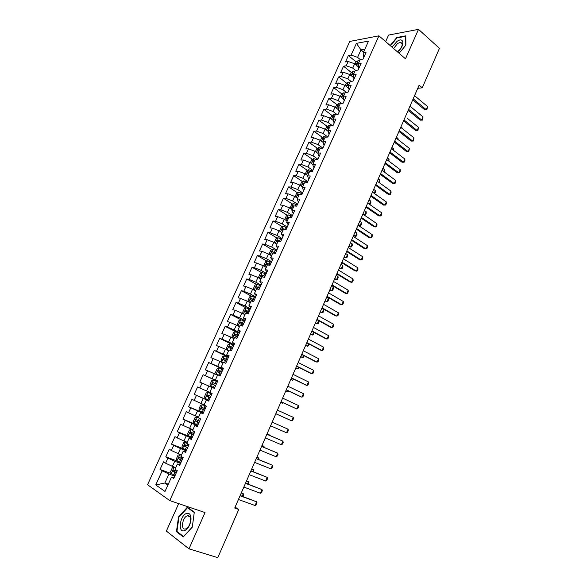 <?xml version="1.0" encoding="UTF-8"?>
<svg xmlns="http://www.w3.org/2000/svg" width="587" height="587" viewBox="0 0 587 587"><rect width="100%" height="100%" fill="white"/><g stroke="black" fill="none" stroke-linecap="round" stroke-linejoin="round"><path stroke-width="0.88" d="M178.668 503.617L166.363 531.081L188.992 548.86L217.799 557.65L238.77 509.465L235.101 507.117M349.757 41.45L147.557 484.723L169.746 500.586L378.945 35.822L349.757 41.45M378.945 35.822L405.492 58.803L418.509 29.35L388.579 35.073L385.644 41.618M363.58 52.06L360.968 49.88L356.419 43.357L351.099 55.075L348.377 55.538L345.472 61.929L348.179 61.488L346.235 65.773L343.527 66.199L340.607 72.619L343.307 72.223L341.348 76.53L338.655 76.912L335.72 83.361L338.398 83.009L336.432 87.338L333.761 87.676L330.811 94.155L333.475 93.847L331.501 98.198L328.837 98.491L325.873 105L328.529 104.743L326.541 109.116L323.892 109.358L320.913 115.903L323.554 115.69L321.559 120.078L318.924 120.276L315.931 126.858L318.55 126.689L316.547 131.099L313.928 131.253L310.927 137.864L313.531 137.74L311.514 142.179L308.916 142.281L305.893 148.922L308.483 148.849L306.458 153.302L303.868 153.361L300.83 160.038L303.413 160.009L301.373 164.485L298.805 164.499L295.753 171.206L298.313 171.228L296.266 175.726L293.713 175.689L290.646 182.425L293.192 182.498L291.137 187.026L288.591 186.93L285.509 193.71L288.041 193.827L285.979 198.377L283.455 198.237L280.351 205.046L282.868 205.215L280.791 209.779L278.282 209.596L275.171 216.434L277.666 216.654L275.582 221.248L273.094 221.005L269.961 227.881L272.441 228.152L270.343 232.768L267.87 232.481L264.73 239.386L267.188 239.709L265.082 244.346L262.624 244.009L259.469 250.95L261.912 251.324L259.792 255.983L257.355 255.594L254.178 262.572L256.607 262.998L254.479 267.687L252.058 267.239L248.866 274.254L251.273 274.731L249.137 279.441L246.731 278.942L243.524 285.994L245.916 286.522L243.766 291.255L241.374 290.704L238.153 297.792L240.531 298.372L238.366 303.134L235.996 302.525L232.76 309.65L235.116 310.288L232.944 315.072L230.596 314.412L227.338 321.566L229.678 322.263L227.492 327.069L225.159 326.35L221.886 333.548L224.205 334.297L222.011 339.125L219.699 338.354L216.405 345.589L218.709 346.389L216.5 351.246L214.204 350.424L210.902 357.688L213.184 358.547L210.968 363.434L208.686 362.546L205.362 369.854L207.629 370.771L205.399 375.68L203.146 374.741L199.8 382.078L202.045 383.054L199.807 387.985L197.57 386.987L194.209 394.369L196.44 395.403L194.187 400.363L191.964 399.307L188.588 406.725L190.797 407.818L188.53 412.8L186.328 411.685L182.939 419.14L185.125 420.292L182.85 425.304L180.671 424.13L177.259 431.621L179.424 432.832L177.142 437.873L174.977 436.633L171.551 444.176L173.701 445.445L171.397 450.508L169.254 449.209L165.813 456.789L167.941 458.117L165.622 463.209L163.509 461.852L160.038 469.468L171.228 473.518L175.102 475.47M356.419 43.357L368.548 41.083L363.155 53.006L363.39 56.389L364.013 56.91M310.369 162.775L311.748 159.723L313.722 158.6L317.552 159.855L320.649 153.002L317.941 153.06L319.988 148.518L322.703 148.438L325.785 141.606L323.063 141.716L325.103 137.197L327.839 137.072L330.899 130.277L328.162 130.439L330.195 125.941L332.939 125.765L335.991 119L333.233 119.212L335.258 114.736L338.017 114.509L341.054 107.788L338.281 108.037L340.299 103.583L343.072 103.312L346.095 96.62L343.307 96.921L345.31 92.489L348.098 92.174L351.107 85.511L348.304 85.863L350.3 81.454L353.103 81.087L356.096 74.461L353.279 74.857L355.26 70.469L358.085 70.058L361.056 63.462L358.231 63.902L360.205 59.536L363.037 59.082L365.995 52.522L363.155 53.006M317.552 159.862L314.852 159.891L312.79 164.455L309.98 162.504L307.948 166.994L312.82 170.347M168.278 484.209L164.874 483.013L155.746 484.95L165.006 491.458L171.514 477.055L173.723 478.522L177.274 470.664L175.043 469.24L177.391 464.038L179.629 465.44L183.159 457.625L180.906 456.268L183.247 451.095L185.499 452.43L189.007 444.66L186.739 443.361L189.065 438.218L191.34 439.487L194.833 431.761L192.543 430.52L194.855 425.406L197.151 426.617L200.622 418.927L198.311 417.753L200.615 412.668L202.933 413.813L206.382 406.16L204.056 405.052L206.338 399.996L208.678 401.075L212.112 393.466L209.764 392.424L212.039 387.383L214.394 388.411L217.814 380.838L215.444 379.855L217.704 374.844L220.088 375.805L223.486 368.276L221.094 367.352L223.346 362.37L225.746 363.272L229.121 355.781L226.714 354.915L228.952 349.962L231.373 350.806L234.734 343.351L232.305 342.544L234.529 337.613L236.965 338.398L240.31 330.987L237.867 330.239L240.083 325.337L242.534 326.064L245.865 318.69L243.4 318L245.601 313.12L248.074 313.788L251.39 306.451L248.903 305.82L251.097 300.962L253.591 301.579L256.879 294.285L254.376 293.705L256.556 288.877L259.072 289.428L262.345 282.171L259.821 281.65L261.993 276.844L264.524 277.343L267.782 270.123L265.243 269.66L267.401 264.884L269.947 265.324L273.19 258.141L270.636 257.73L272.779 252.975L275.347 253.364L278.576 246.217L276 245.865L278.135 241.132L280.718 241.47L283.925 234.36L281.334 234.052L283.462 229.348L286.06 229.627L289.252 222.554L286.639 222.304L288.76 217.623L291.379 217.85L294.549 210.814L291.922 210.616L294.028 205.956L296.662 206.132L299.825 199.132L297.183 198.986L299.275 194.356L301.923 194.48L305.071 187.51L302.408 187.422L304.492 182.806L307.162 182.88L310.288 175.953L307.61 175.909L309.687 171.316L312.372 171.338L315.483 164.448L312.79 164.455L313.443 167.001L314.118 167.464M155.746 484.95L162.144 470.862L160.038 469.468M417.761 88.314L422.258 87.823L419.133 85.166L234.705 508.034L238.77 509.465M175.784 467.604L172.409 466.364L174.721 461.265L180.539 463.429M165.622 463.209L172.409 466.364M167.941 458.117L174.721 461.265M171.514 477.055L174.273 477.304M181.522 454.903L178.177 453.634L180.473 448.556L186.248 450.787M171.397 450.508L178.177 453.634M173.701 445.445L180.473 448.556M177.391 464.038L180.092 464.412M187.231 442.275L183.907 440.969L186.189 435.921L191.927 438.203M177.142 437.873L183.907 440.969M179.424 432.832L186.189 435.921M183.247 451.095L185.881 451.586M192.91 429.706L189.608 428.371L191.883 423.352L197.577 425.685M182.85 425.304L189.608 428.371M185.125 420.292L191.883 423.352M189.065 438.218L191.641 438.827M198.56 417.21L195.28 415.838L197.548 410.849L203.19 413.233M188.53 412.8L195.28 415.838M190.797 407.818L197.548 410.849M194.855 425.406L197.371 426.14M204.181 404.773L200.93 403.372L203.175 398.404L208.781 400.84M194.187 400.363L200.93 403.372M196.44 395.403L203.175 398.404M200.615 412.668L203.065 413.512M209.772 392.402L206.543 390.971L208.781 386.033L212.002 387.471M199.807 387.985L206.543 390.971M202.045 383.054L208.781 386.033M206.338 399.996L208.73 400.958M217.674 381.154L212.127 378.637L214.358 373.721L217.55 375.188M205.399 375.68L212.127 378.637M207.629 370.771L214.358 373.721M223.185 368.93L217.682 366.361L219.898 361.467L223.075 362.971M210.968 363.434L217.682 366.361M213.184 358.547L219.898 361.467M215.444 379.855L217.74 381M228.673 356.771L223.214 354.152L225.415 349.287L228.563 350.813M216.5 351.246L223.214 354.152M218.709 346.389L225.415 349.287M221.094 367.352L223.331 368.614M234.14 344.672L228.71 342.001L230.904 337.165L234.03 338.721M222.011 339.125L228.71 342.001M224.205 334.297L230.904 337.165M226.714 354.915L228.893 356.287M239.569 332.638L234.184 329.916L236.363 325.103L239.467 326.688M227.492 327.069L234.184 329.916M229.678 322.263L236.363 325.103M232.305 342.544L234.426 344.033M244.977 320.663L239.628 317.897L241.8 313.106L244.882 314.713M232.944 315.072L239.628 317.897M235.116 310.288L241.8 313.106M237.867 330.239L239.929 331.831M250.348 308.747L245.043 305.93L247.2 301.168L250.26 302.804M238.366 303.134L245.043 305.93M240.531 298.372L247.2 301.168M243.4 318L245.41 319.702M255.705 296.897L250.436 294.028L252.579 289.288L255.616 290.954M243.766 291.255L250.436 294.028M245.916 286.522L252.579 289.288M248.903 305.82L250.854 307.625M261.024 285.099L255.793 282.186L257.928 277.468L260.944 279.163M249.137 279.441L255.793 282.186M251.273 274.731L257.928 277.468M254.376 293.705L256.277 295.621M266.322 273.366L261.127 270.409L263.255 265.713L266.249 267.43M254.479 267.687L261.127 270.409M256.607 262.998L263.255 265.713M259.821 281.65L261.67 283.668M271.59 261.692L266.432 258.684L268.553 254.01L271.524 255.763M259.792 255.983L266.432 258.684M261.912 251.324L268.553 254.01M265.243 269.66L267.034 271.781M276.837 250.069L271.715 247.024L273.821 242.372L276.77 244.148M265.082 244.346L271.715 247.024M267.188 239.709L273.821 242.372M270.636 257.73L272.375 259.953M282.053 238.513L276.969 235.416L279.067 230.794L281.995 232.591M270.343 232.768L276.969 235.416M272.441 228.152L279.067 230.794M276 245.865L277.68 248.191M287.241 227.008L282.2 223.867L284.284 219.267L287.19 221.094M275.582 221.248L282.2 223.867M277.666 216.654L284.284 219.267M281.334 234.052L282.971 236.48M292.407 215.561L287.395 212.384L289.472 207.805L292.363 209.654M280.791 209.779L287.395 212.384M282.868 205.215L289.472 207.805M286.639 222.304L288.224 224.836M297.55 204.173L292.575 200.952L294.637 196.396L297.506 198.267M285.979 198.377L292.575 200.952M288.041 193.827L294.637 196.396M291.922 210.616L292.766 212.802L293.456 213.242M302.665 192.844L297.726 189.572L299.774 185.037L302.628 186.937M291.137 187.026L297.726 189.572M293.192 182.498L299.774 185.037M297.183 198.986L297.976 201.268L298.658 201.715M307.749 181.566L302.848 178.257L304.888 173.745L307.698 175.652M296.266 175.726L302.848 178.257M298.313 171.228L304.888 173.745M302.408 187.422L303.156 189.784L303.839 190.239M301.373 164.485L307.948 166.994M303.413 160.009L309.98 162.504M307.61 175.909L308.314 178.367L308.989 178.822M317.853 159.18L313.025 155.79L315.043 151.321L318.022 153.42M306.458 153.302L313.025 155.79M308.483 148.849L315.043 151.321M322.872 148.071L318.073 144.637L320.084 140.19L323.217 142.45M311.514 142.179L318.073 144.637M313.531 137.74L320.084 140.19M317.941 153.06L318.55 155.694L319.218 156.164M327.862 137.013L323.092 133.535L325.095 129.111L328.368 131.517M316.547 131.099L323.092 133.535M318.55 126.689L325.095 129.111M323.063 141.716L323.635 144.439L324.295 144.916M332.528 125.787L328.096 122.492L330.085 118.09L333.475 120.629M321.559 120.078L328.096 122.492M323.554 115.69L330.085 118.09M328.162 130.439L328.691 133.242L329.344 133.726M337.129 114.582L333.071 111.508L335.052 107.127L338.545 109.784M326.541 109.116L333.071 111.508M328.529 104.743L335.052 107.127M333.233 119.212L333.717 122.103L334.37 122.588M341.744 103.444L338.024 100.568L339.998 96.209L343.578 98.99M331.501 98.198L338.024 100.568M333.475 93.847L339.998 96.209M338.281 108.037L338.728 111.016L339.374 111.508M346.367 92.372L342.947 89.686L344.914 85.35L348.575 88.248M336.432 87.338L342.947 89.686M338.398 83.009L344.914 85.35M343.307 96.921L343.711 99.981L344.349 100.48M350.989 81.366L347.849 78.856L349.808 74.542L353.543 77.55M341.348 76.53L347.849 78.856M343.307 72.223L349.808 74.542M348.304 85.863L348.663 89.004L349.302 89.51M355.605 70.418L352.728 68.077L354.673 63.785L358.481 66.896M346.235 65.773L352.728 68.077M348.179 61.488L354.673 63.785M353.279 74.857L353.594 78.078L354.232 78.592M360.22 59.536L357.586 57.357L360.968 49.88L364.879 49.191M351.099 55.075L357.586 57.357M358.231 63.902L358.503 67.212L359.134 67.725M418.509 29.35L439.443 48.339L422.258 87.823M188.992 548.86L205.024 512.568L169.746 500.586M174.794 476.145L168.939 474.032L164.874 483.013L167.889 485.075M162.144 470.862L168.939 474.032M399.116 53.278L405.881 45.133L405.793 35.836L396.797 37.502L390.172 45.537M194.304 512.121L187.348 507.227L178.529 516.942L176.445 531.683L183.276 536.951L192.331 527.097L194.304 512.121M348.377 55.538L356.148 61.921M343.527 66.199L351.378 72.531M338.655 76.912L346.579 83.2M333.761 87.676L341.766 93.92M328.837 98.491L336.931 104.691M323.892 109.358L332.073 115.514M318.924 120.276L327.194 126.388M313.928 131.253L322.292 137.321M308.916 142.281L317.369 148.306M303.868 153.361L312.423 159.341M298.805 164.499L307.456 170.428M293.713 175.689L302.466 181.574M288.591 186.93L297.455 192.771M283.455 198.237L292.421 204.027M278.282 209.596L287.366 215.334M273.094 221.005L282.288 226.707M267.87 232.481L277.189 238.124M262.624 244.009L272.06 249.607M257.355 255.594L266.916 261.149M252.058 267.239L261.751 272.742M246.731 278.942L256.563 284.401M241.374 290.704L251.353 296.112M235.996 302.525L246.122 307.889M230.596 314.412L240.956 319.768M225.159 326.35L236.451 332.051M219.699 338.354L233.516 345.156M214.204 350.424L228.46 357.256M208.686 362.546L223.045 369.252M203.146 374.741L217.601 381.308M194.209 394.369L208.833 400.73M188.588 406.725L203.322 412.947M182.939 419.14L197.775 425.23M177.259 431.621L192.206 437.579M171.551 444.176L184.039 448.996M165.813 456.789L177.245 461.059M397.223 37.876L396.797 37.502M177.788 532.108L176.445 531.683M179.013 517.096L178.529 516.942M414.554 95.652L427.534 106.511L426.896 109.71L424.709 109.74L412.749 99.805M427.534 106.511L426.191 109.622L413.182 98.807M426.896 109.71L424.709 109.74M357.997 66.507L358.466 66.713M355.04 64.086L355.964 62.031L357.989 60.725L359.589 60.887M358.679 62.912L357.762 62.743L357.109 64.005L358.261 64.24M408.068 110.525L408.647 110.994M409.968 106.174L423.044 116.908L422.405 120.115L420.211 120.137L408.163 110.312M423.044 116.908L421.686 120.041L408.589 109.336M422.405 120.115L420.211 120.137M406.952 118.024L418.524 127.364L417.893 130.556L415.691 130.585L403.562 120.863M418.524 127.364L417.166 130.512L403.973 119.924M417.893 130.556L415.691 130.585M353.095 77.191L353.528 77.374M350.175 74.835L351.151 72.678L353.169 71.387L354.768 71.57M353.844 73.602L352.926 73.426L352.288 74.696L353.286 74.894M348.164 87.918L348.561 88.087M345.281 85.643L346.308 83.376L348.318 82.107L349.918 82.305M348.994 84.345L348.076 84.161L347.438 85.445L348.407 85.643M402.337 128.634L402.506 128.237L400.899 126.961M402.506 128.237L402.528 128.788M397.502 51.883C405.001 46.41 404.355 35.998 396.959 41.45L392.05 47.165M397.384 51.781L397.692 51.575C402.344 47.187 403.335 44.098 400.679 42.308L397.678 43.387L393.598 48.508M390.465 45.793L396.959 37.92L405.668 36.313L405.749 45.287M184.355 530.729C187.4 529.467 189.528 526.348 190.753 521.388L191.017 519.238C190.995 514.814 189.564 512.869 186.725 513.398C180.011 515.026 177.457 533.04 184.355 530.729M185.624 528.916L185.712 528.894C187.972 527.882 189.557 525.541 190.452 521.865L190.658 520.236C190.643 516.89 189.557 515.408 187.407 515.804L187.385 515.812C182.293 517.081 180.407 530.692 185.624 528.916M178.954 517.162L187.495 507.755L194.238 512.495L192.323 527.001L183.562 536.547L176.929 531.448L178.954 517.162M188.647 508.144L187.495 507.755M400.73 127.357L413.982 137.864L413.358 141.049L411.157 141.078L398.94 131.459M413.982 137.864L412.617 141.027L399.336 130.556M413.358 141.049L411.157 141.078M396.078 138.026L409.425 148.416L408.801 151.593L406.593 151.622L394.295 142.113M409.425 148.416L408.053 151.593L394.677 141.24M408.801 151.593L406.593 151.622M340.365 96.503L341.443 94.125L343.446 92.878L345.039 93.084M344.114 95.145L343.197 94.947L342.573 96.239L343.527 96.444M397.692 139.288L398.03 138.503L396.416 137.248M398.03 138.503L398.089 139.589M335.426 107.414L336.549 104.926L338.552 103.694L340.144 103.921M339.213 105.99L338.295 105.785L337.679 107.083L338.618 107.296M393.026 149.986L393.539 148.819L391.911 147.572M393.539 148.819L393.606 150.426M391.404 148.746L404.847 159.018L404.913 160.596L404.223 162.188L402.014 162.217L389.629 152.818M404.847 159.018L403.467 162.203L389.995 151.967M330.466 118.376L331.64 115.778L333.636 114.568L335.221 114.81M334.282 116.886L333.372 116.681L332.763 117.987L333.695 118.2M388.345 160.743L389.027 159.18L387.391 157.947M389.027 159.18L388.924 161.176M386.708 159.517L400.239 169.665L400.319 171.228L399.63 172.827L397.414 172.857L384.94 163.568M400.239 169.665L398.859 172.871L385.292 162.753M325.477 129.389L326.702 126.689L328.691 125.501L330.716 125.904M329.336 127.841L328.419 127.621L327.817 128.942L328.742 129.162M383.634 171.551L384.492 169.592L382.841 168.374M384.492 169.592L384.221 171.976M381.983 170.333L395.616 180.363L395.704 181.919L395.007 183.526L392.784 183.548L380.222 174.376M395.616 180.363L394.229 183.584L380.567 173.591M320.465 140.462L321.742 137.644L323.723 136.477L326.335 137.138M324.362 138.848L323.444 138.62L322.85 139.948L323.76 140.168M378.909 182.41L379.936 180.048L378.277 178.844M379.936 180.048L379.488 182.828M377.243 181.207L390.971 191.113L391.067 192.653L390.37 194.268L388.139 194.29L375.489 185.228M390.971 191.113L389.57 194.348L375.819 184.479M315.432 151.593L316.76 148.658L318.734 147.513L321.933 148.46M319.365 149.905L318.433 149.67L317.846 151.006L318.763 151.241M374.154 193.314L375.357 190.555L373.684 189.366M375.357 190.555L375.475 192.052L374.623 193.651M372.481 192.132L386.305 201.913L386.407 203.44L385.703 205.061L383.472 205.083L370.735 196.131M386.305 201.913L384.896 205.164L371.043 195.42M314.339 161.021L313.399 160.779L312.827 162.122L313.737 162.357M370.757 201.106L370.881 202.596L370.192 204.181L369.377 204.283L370.757 201.106L369.076 199.932M367.689 203.109L381.616 212.765L381.726 214.27L381.022 215.906L378.784 215.928L365.95 207.094M381.616 212.765L380.2 216.031L366.251 206.411M305.284 174.009L306.715 170.846L308.681 169.738L312.519 171.015M309.29 172.189L308.344 171.94L307.771 173.29L308.681 173.532M363.911 214.842L364.747 214.901L366.141 211.709L364.446 210.55M366.141 211.709L366.273 213.184L365.576 214.776L364.747 214.901L363.052 213.749M362.883 214.138L376.898 223.669L377.023 225.159L376.311 226.802L374.066 226.824L361.152 218.107M376.898 223.669L375.482 226.949L361.431 217.461M300.17 185.301L301.659 182.021L303.618 180.935L307.456 182.234M304.22 183.415L303.259 183.151L302.701 184.509L303.611 184.766M358.129 225.034L360.102 225.569L361.497 222.363L359.794 221.218M361.497 222.363L361.643 223.823L360.946 225.423L360.102 225.569L358.393 224.425M358.048 225.225L372.165 234.624L372.29 236.099L371.578 237.75L369.333 237.772L356.324 229.172M372.165 234.624L370.742 237.926L356.595 228.556M295.085 196.682L296.574 193.255L298.475 192.213L302.364 193.505M299.121 194.693L298.152 194.422L297.602 195.787L298.512 196.051M353.462 235.732L355.436 236.282L356.837 233.061L355.12 231.931M356.837 233.061L356.984 234.507L356.287 236.113L355.436 236.282L353.712 235.16M353.191 236.363L367.411 245.637L367.543 247.09L366.831 248.749L364.578 248.771L351.474 240.288M367.411 245.637L365.98 248.947L351.73 239.709M292.003 209.42L292.407 209.552M290.154 208.238L291.468 204.54L293.361 203.52L297.249 204.834M293.999 206.03L293.016 205.751L292.473 207.123L293.383 207.394M348.773 246.481L350.74 247.054L352.156 243.818L350.424 242.702M352.156 243.818L352.31 245.241L351.606 246.856L350.74 247.054L349.008 245.938M348.311 247.553L362.627 256.695L362.773 258.141L362.054 259.799L359.794 259.828L346.601 251.463M362.627 256.695L361.188 260.026L346.836 250.92M286.698 220.785L287.248 220.961M285.165 219.824L284.783 219.296L286.331 215.877L288.224 214.886L292.113 216.221M289.56 217.696L287.857 217.131L287.322 218.518L288.232 218.79M344.063 257.282L346.029 257.869L347.445 254.619L345.706 253.518M347.445 254.619L347.614 256.027L346.91 257.656L346.029 257.869L344.283 256.776M343.402 258.794L357.828 267.811L357.975 269.235L357.256 270.908L354.996 270.93L341.707 262.69M357.828 267.811L356.382 271.15L341.928 262.184M281.356 232.195L282.068 232.43M280.124 231.439L279.617 230.706L281.173 227.279L283.11 226.281L286.948 227.668M285.297 229.546L282.677 228.57L282.149 229.965L283.051 230.243M339.33 268.134L341.296 268.736L342.72 265.471L340.966 264.385M342.72 265.471L342.896 266.865L342.184 268.501L341.296 268.736L339.543 267.657M338.479 270.093L353 278.972L353.161 280.388L352.435 282.061L350.168 282.09L336.784 273.968M353 278.972L351.547 282.332L336.989 273.498M275.971 243.664L276.859 243.95M275.039 243.106L274.43 242.182L275.985 238.733L277.915 237.757L281.76 239.166M280.769 241.352L277.468 240.068L276.947 241.47L277.849 241.756M277.871 241.771L278.788 240.868L280.036 241.374M334.575 279.03L336.542 279.654L337.965 276.374L336.204 275.303M337.965 276.374L338.156 277.754L337.437 279.397L336.542 279.654L334.773 278.59M333.526 281.452L348.15 290.198L348.318 291.592L347.592 293.273L345.317 293.302L331.838 285.304M348.15 290.198L346.69 293.573L332.029 284.871M270.548 255.184L271.627 255.536M269.91 254.809L269.206 253.709L270.776 250.245L272.698 249.292L276.543 250.722M275.545 252.924L272.229 251.625L271.715 253.034L272.625 253.327M272.662 253.342L273.557 252.41L275.428 253.195M329.799 289.985L331.758 290.624L333.196 287.329L331.42 286.28M333.196 287.329L333.387 288.694L332.675 290.338L331.758 290.624L329.982 289.574M328.544 292.862L343.278 301.469L343.454 302.848L342.727 304.543L340.445 304.565L326.871 296.699M343.278 301.469L341.81 304.866L327.047 296.296M265.082 266.762L266.366 267.173M264.737 266.564L263.967 265.295L265.537 261.817L267.452 260.885L271.297 262.338M270.299 264.546L266.968 263.233L266.461 264.649L267.364 264.957M267.415 264.979L268.303 264.003L270.189 264.796M325 300.992L326.959 301.645L328.397 298.335L326.614 297.301M328.397 298.335L328.603 299.686L327.884 301.336L326.959 301.645L325.169 300.617M323.547 304.33L338.383 312.798L338.567 314.162L337.833 315.865L335.551 315.887L321.881 308.146M338.383 312.798L336.909 316.21L322.043 307.779M259.571 278.392L261.076 278.869M262.14 272.559L259.52 278.348L258.691 276.939L260.276 273.439L262.184 272.537L266.028 274.012M265.023 276.235L261.677 274.907L261.186 276.33L263.108 277.064M262.154 276.668L263.02 275.663L264.928 276.462M320.179 312.049L322.131 312.724L323.584 309.393L321.779 308.373M323.584 309.393L323.797 310.728L323.07 312.387L322.131 312.724L320.326 311.704M318.521 315.85L333.46 324.185L333.658 325.528L332.917 327.238L330.628 327.267L316.863 319.651M333.46 324.185L331.978 327.612L317.009 319.321M260.738 285.744L256.886 284.247L254.985 285.128L253.393 288.643L254.23 290.125L255.763 290.631M254.23 290.125L255.661 290.858M259.725 287.975L256.365 286.632L255.873 288.07L259.087 289.391M256.864 288.422L257.715 287.381L259.637 288.18M318.778 320.707L318.961 321.823L318.235 323.496L317.288 323.848L318.675 320.656M315.336 323.151L317.288 323.848L315.468 322.85M313.473 327.436L328.515 335.625L328.72 336.953L327.979 338.67L327.025 339.066L325.682 338.699L311.822 331.207M328.515 335.625L327.025 339.066L311.946 330.921M255.411 297.536L251.566 296.017L249.673 296.868L248.074 300.405L248.895 301.923L250.422 302.444M248.895 301.923L250.333 302.65M254.398 299.781L251.023 298.423L250.539 299.862L253.76 301.204M251.552 300.236L252.373 299.157L254.318 299.964M314.008 332.389L313.377 334.649L312.416 335.03L313.649 332.198M310.464 334.319L312.416 335.03L310.582 334.047M308.395 339.073L323.547 347.122L323.767 348.429L323.019 350.16L322.05 350.578L320.715 350.182L306.759 342.83M323.547 347.122L322.05 350.578L306.869 342.573M250.062 309.386L246.217 307.845L244.331 308.674L242.725 312.225L243.532 313.781L245.058 314.324M243.532 313.781L244.977 314.5M249.042 311.646L245.652 310.266L245.183 311.719L248.404 313.069M246.21 312.115L247.017 310.985L248.976 311.8M309.224 344.129L308.498 345.853L307.522 346.264L308.593 343.799M305.578 345.53L307.522 346.264L305.68 345.295M303.296 350.769L318.558 358.672L318.778 359.963L318.029 361.702L317.053 362.15L315.725 361.724L301.667 354.504M318.558 358.672L317.053 362.15L301.755 354.284M298.167 362.517L313.539 370.28L313.774 371.556L313.018 373.295L312.027 373.772L310.706 373.325L296.545 366.237M313.539 370.28L312.027 373.772L296.626 366.053M293.016 374.33L308.498 381.946L308.74 383.201L307.984 384.955L306.979 385.454L305.666 384.984L291.401 378.021M308.498 381.946L306.979 385.454L291.468 377.889M287.835 386.202L303.428 393.672L303.684 394.904L302.921 396.665L301.901 397.194L300.603 396.695L286.236 389.871M303.428 393.672L301.901 397.194L286.28 389.775M282.633 398.133L298.335 405.448L298.607 406.674L297.836 408.442L296.809 408.992L281.041 401.779M298.335 405.448L296.809 408.992L281.07 401.721M277.402 410.122L293.221 417.291L293.5 418.494L292.73 420.27L291.68 420.85L275.824 413.754M293.221 417.291L291.68 420.85L275.831 413.732M286.529 432.766L288.078 429.185L272.155 422.163L288.078 429.185L288.364 430.374L287.593 432.157L286.529 432.766L270.57 425.802M244.691 321.294L240.839 319.732L238.96 320.539L237.346 324.112L238.139 325.697L239.665 326.262M238.139 325.697L239.591 326.409M243.664 323.569L240.259 322.175L239.79 323.642L243.018 325M240.853 324.053L241.624 322.879L243.605 323.701M304.169 355.788L303.589 357.116L302.606 357.549L303.516 355.451M300.661 356.801L302.606 357.549L300.749 356.595M239.283 333.269L235.431 331.677L233.56 332.462L231.938 336.05L232.723 337.679L234.242 338.259M232.723 337.679L234.184 338.383M238.256 335.551L234.837 334.15L234.374 335.617L237.603 336.989M235.468 336.058L236.209 334.839L238.205 335.661M299.069 367.499L298.666 368.431L297.66 368.885L298.416 367.168M295.723 368.122L297.66 368.885L295.797 367.954M233.853 345.303L230.001 343.688L228.138 344.444L226.501 348.054L227.279 349.72L228.791 350.314M227.279 349.72L228.747 350.41M232.819 347.592L229.385 346.176L228.93 347.658L232.166 349.045M230.06 348.12L230.772 346.851L232.775 347.687M293.948 379.268L292.7 380.281L293.287 378.938M290.763 379.496L292.7 380.281L290.822 379.371M228.394 357.395L224.542 355.759L222.686 356.492L221.042 360.117L221.805 361.819L223.309 362.436M221.805 361.819L223.28 362.502M227.352 359.699L223.911 358.268L223.464 359.758L226.699 361.159M224.638 360.249L225.298 358.928L227.323 359.765M288.797 391.089L287.711 391.734L288.129 390.773M285.774 390.927L287.711 391.734L285.818 390.832M222.906 369.553L219.01 367.91L217.205 368.599L215.554 372.246L216.302 373.985L220.154 375.658M216.302 373.985L220.14 375.687M221.864 371.872L218.401 370.419L217.96 371.923L221.204 373.339M219.2 372.452L219.802 371.072L221.842 371.916M280.769 402.411L282.699 403.24L282.949 402.66M280.791 402.359L282.699 403.24L283.411 402.873M217.388 381.777L213.492 380.105L211.694 380.772L210.036 384.434L210.77 386.209L214.622 387.904M210.77 386.209L214.622 387.919M213.771 384.727L214.277 383.274L216.332 384.118L215.121 383.56L212.868 382.636L212.435 384.147L215.678 385.578M207.996 392.343L211.848 394.06L207.996 392.343L206.162 393.004L204.496 396.68L205.208 398.5L209.067 400.224M210.792 396.401L207.306 394.919L206.881 396.43L210.124 397.876M210.131 397.869L208.37 397.083L208.723 395.543L207.306 394.919M274.085 423.014L272.192 422.075M274.151 423.044L272.199 422.068M266.865 434.285L282.912 441.145L283.205 442.312L282.428 444.102L281.356 444.741L265.28 437.931M281.356 444.741L282.912 441.145L266.887 434.233M202.42 404.67L206.279 406.402L202.42 404.67L200.593 405.294L198.92 409L199.624 410.849L203.476 412.602M205.215 408.757L201.715 407.261L201.29 408.787L204.54 410.247M204.555 410.21L202.794 409.425L203.139 407.87L201.715 407.261M268.831 435.07L269.044 434.578L267.1 433.749M269.22 435.231L269.044 434.578L267.122 433.705M261.56 446.458L277.717 453.157L278.025 454.309L277.247 456.114L276.154 456.774L259.96 450.119M276.154 456.774L277.717 453.157L261.597 446.369M198.34 417.695L196.821 417.049L195.001 417.651L193.321 421.371L194.011 423.271L197.863 425.047M196.821 417.049L198.428 417.812M199.609 421.18L196.095 419.668L195.676 421.202L198.934 422.677M198.956 422.611L197.188 421.826L197.525 420.263L196.095 419.668M263.556 447.177L263.945 446.296L261.985 445.482M264.245 447.463L263.945 446.296L262.022 445.394M256.226 458.689L272.5 465.234L272.816 466.364L272.03 468.177L270.93 468.874L254.619 462.373M270.93 468.874L272.5 465.234L256.277 458.557M192.719 430.139L191.186 429.501L189.381 430.073L187.686 433.815L188.361 435.752L192.22 437.55M191.186 429.501L192.675 430.227M193.974 433.668L190.452 432.135L190.034 433.683L193.292 435.172M193.328 435.084L191.56 434.292L191.347 433.081M258.251 459.35L258.816 458.065L256.842 457.266M258.948 459.636L258.816 458.065L256.893 457.148M250.862 470.987L267.254 477.378L267.577 478.478L266.792 480.305L265.676 481.024L249.248 474.692M265.676 481.024L267.254 477.378L250.935 470.811M187.062 442.642L185.529 442.018L183.724 442.561L182.029 446.325L182.689 448.299L186.541 450.126M185.529 442.018L187.011 442.767M188.302 446.215L184.773 444.675L184.362 446.23L187.62 447.727M187.671 447.617L185.896 446.824L185.668 445.628M252.924 471.588L253.657 469.894L251.676 469.116M253.621 471.86L253.657 469.894L251.75 468.954M245.469 483.35L261.978 489.573L262.316 490.659L261.523 492.493L260.393 493.241L243.847 487.071M260.393 493.241L261.978 489.573L245.564 483.13M181.383 455.211L179.842 454.595L178.044 455.116L176.335 458.895L176.981 460.912L180.84 462.761M179.842 454.595L181.317 455.365M182.608 458.836L179.064 457.273L178.661 458.843L181.926 460.355M181.985 460.215L180.209 459.423L179.96 458.249M247.567 483.886L248.484 481.78L246.481 481.017M248.272 484.15L248.837 482.852L248.484 481.78L246.569 480.819M240.054 495.773L256.68 501.834L257.033 502.898L256.233 504.739L255.088 505.524L238.417 499.508M255.088 505.524L256.68 501.834L240.164 495.509M175.594 468.03L174.119 467.237L175.674 467.846M174.075 467.252L172.336 467.736L170.619 471.53L171.228 473.533L174.119 467.237M176.885 471.522L173.326 469.945L172.93 471.515L176.195 473.049M176.269 472.887L174.486 472.087L174.229 470.928M242.182 496.242L243.282 493.726L241.264 492.985M242.893 496.507L243.642 494.782L243.282 493.726L241.374 492.742M357.938 60.755L356.06 64.915M358.488 63.337L357.762 62.743M353.117 71.423L351.195 75.664M353.66 74.013L352.926 73.426M348.267 82.136L346.315 86.458M348.81 84.741L348.076 84.161M343.395 92.907L341.407 97.31M343.938 95.527L343.197 94.947M338.501 103.73L336.476 108.206M339.044 106.357L338.295 105.785M333.585 114.597L331.523 119.168M334.12 117.246L333.372 116.681M328.639 125.53L326.541 130.175M329.182 128.186L328.419 127.621M323.679 136.507L321.537 141.24M324.215 139.178L323.452 138.62L324.207 139.178M318.69 147.542L316.51 152.356M319.218 150.221L318.447 149.678L319.218 150.228M313.671 158.629L311.455 163.531M316.393 159.334L316.151 159.877M314.199 161.322L313.429 160.787M308.63 169.768L306.377 174.757M311.352 170.494L310.971 171.331M309.158 172.475L308.38 171.947M303.567 180.965L301.27 186.035M306.289 181.706L305.776 182.843M303.259 183.151L304.088 183.709L303.31 183.159M298.475 192.213L296.142 197.379M301.197 192.984L300.551 194.414M299.003 194.957L298.211 194.436M293.361 203.52L290.991 208.774M296.075 204.313L295.298 206.044M293.889 206.272L293.089 205.758M288.224 214.886L285.81 220.228M290.939 215.693L290.015 217.733M287.857 217.131L288.731 217.682L287.946 217.146M283.059 226.303L280.601 231.733M285.766 227.14L284.783 229.319M284.115 229.422L282.773 228.585M277.864 237.786L275.369 243.304M280.579 238.638L279.588 240.824M278.928 240.905L277.57 240.083M272.647 249.321L270.108 254.927M275.354 250.194L274.364 252.395M273.711 252.447L272.346 251.64M267.408 260.907L264.825 266.615M270.108 261.802L269.11 264.018M268.472 264.047L267.092 263.255M264.84 273.476L263.834 275.699M263.203 275.707L261.817 274.929M256.842 284.269L254.208 290.088M259.542 285.209L258.529 287.447M257.913 287.425L256.512 286.654M251.515 296.039L248.873 301.887M252.557 300.669L252.293 301.256M254.215 297L253.202 299.245M252.586 299.209L251.185 298.445M246.166 307.867L243.51 313.744M247.2 312.533L246.789 313.443M248.866 308.85L247.846 311.11M247.244 311.044L245.828 310.296M240.795 319.754L238.117 325.66M241.807 324.464L241.257 325.682M243.48 320.759L242.46 323.033M241.866 322.938L240.443 322.204M235.387 331.699L232.701 337.635M236.392 336.454L235.703 337.995M238.08 332.734L237.045 335.016M236.466 334.898L235.027 334.179M229.957 343.711L227.257 349.676M230.955 348.509L230.111 350.366M232.643 344.767L231.608 347.056M231.036 346.917L229.59 346.205M224.498 355.781L221.783 361.775M225.481 360.623L224.498 362.803M227.184 356.859L226.142 359.163M225.577 358.995L224.117 358.305M219.01 367.91L216.28 373.941M219.986 372.796L218.936 375.115M221.688 369.018L220.646 371.329M220.088 371.138L218.621 370.456M213.492 380.105L210.755 386.165M214.453 385.035L213.404 387.369M216.17 381.234L215.121 383.56M214.578 383.34L213.096 382.673M207.945 392.365L205.193 398.456M208.899 397.333L207.842 399.681M210.623 393.517L209.566 395.858M208.37 397.083L206.881 396.43M202.376 404.685L199.609 410.805M203.315 409.697L202.251 412.059M205.046 405.859L203.983 408.214M202.794 409.425L201.29 408.787M196.777 417.071L193.989 423.22M197.702 422.126L196.63 424.496M199.419 418.318L198.377 420.637M197.188 421.826L195.676 421.202M191.142 429.515L188.346 435.701M192.059 434.622L190.98 437.007M193.644 431.115L192.734 433.118M191.56 434.292L190.034 433.683M185.485 442.033L182.667 448.248M186.387 447.184L185.301 449.576M187.833 443.985L187.07 445.672M185.896 446.824L184.362 446.23M179.791 454.609L176.966 460.861M180.686 459.804L179.6 462.211M181.985 456.921L181.368 458.286M180.209 459.423L178.661 458.843M174.948 472.498L173.862 474.92M176.115 469.923L175.638 470.972M174.486 472.087L172.93 471.515M402.198 43.651L400.679 42.308M190.658 520.236L191.017 519.238M190.452 521.865L190.753 521.388M189.865 516.633L187.385 515.812M314.199 161.337L313.399 160.779M309.151 172.497L308.344 171.94M298.996 194.979L298.152 194.422M293.874 206.301L293.016 205.751M283.991 229.385L282.677 228.57M278.788 240.868L277.468 240.068M273.557 252.41L272.229 251.625M268.303 264.003L266.968 263.233M263.02 275.663L261.677 274.907M257.715 287.381L256.365 286.632M252.381 299.15L251.023 298.423M247.017 310.985L245.652 310.266M241.624 322.879L240.259 322.175M236.209 334.839L234.837 334.15M230.772 346.851L229.385 346.176M225.298 358.928L223.911 358.268M219.802 371.072L218.401 370.419M214.277 383.274L212.868 382.636M191.516 432.568L190.452 432.135M185.617 445.005L184.773 444.675M179.776 457.544L179.064 457.273M173.957 470.172L173.326 469.945"/></g></svg>

